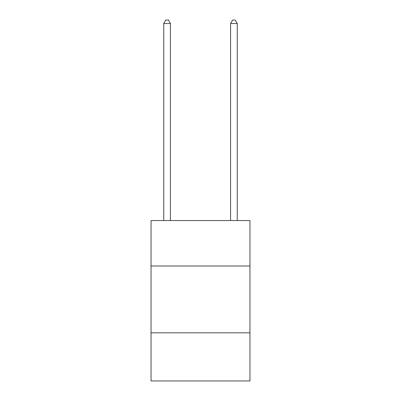 <?xml version="1.0" encoding="UTF-8"?>
<svg xmlns="http://www.w3.org/2000/svg" width="401" height="401" viewBox="0 0 401 401"><rect width="100%" height="100%" fill="white"/><g stroke="black" fill="none" stroke-linecap="round" stroke-linejoin="round"><path stroke-width="0.6" d="M249.958 265.998L249.958 220.55L151.042 220.55L151.042 265.998L249.958 265.998L249.958 380.95L151.042 380.95L151.042 265.998M249.958 332.83L151.042 332.83M170.425 220.55L170.425 23.524L163.743 23.524L163.743 220.55M163.743 23.524L165.748 20.05L168.42 20.05L170.425 23.524M237.257 220.55L237.257 23.524L230.575 23.524L230.575 220.55M230.575 23.524L232.58 20.05L235.252 20.05L237.257 23.524"/></g></svg>
